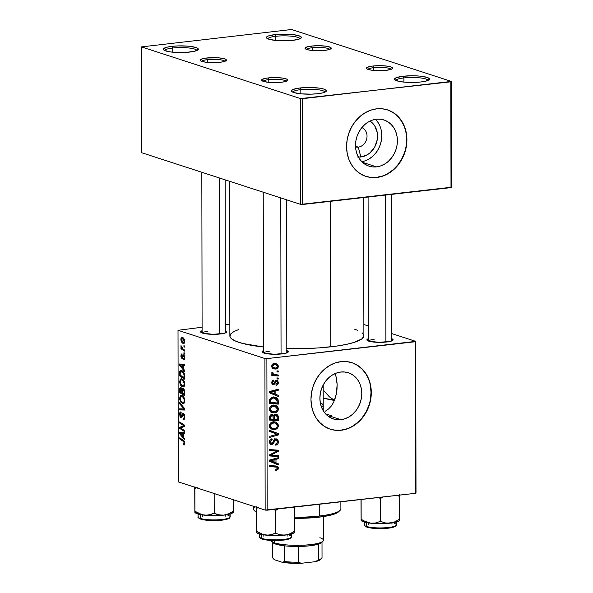 <?xml version="1.0" encoding="UTF-8"?>
<svg xmlns="http://www.w3.org/2000/svg" width="593" height="593" viewBox="0 0 593 593"><rect width="100%" height="100%" fill="white"/><g stroke="black" fill="none" stroke-linecap="round" stroke-linejoin="round"><path stroke-width="0.89" d="M275.797 36.284A16.026 3.069 -0.1 0 0 267.88 38.856A16.026 3.069 179.9 0 1 275.797 36.284L275.804 40.465L275.797 36.284A16.026 3.069 179.9 0 1 299.917 38.797A16.026 3.069 -0.1 0 0 275.797 36.284L275.056 34.616L275.797 36.284M292.727 40.354A17.479 3.343 179.9 0 1 266.746 38.167A17.479 3.343 179.9 0 1 275.056 34.616L284.929 34.149L294.447 34.802L300.414 36.366L301.348 37.655L299.621 38.923L292.727 40.354L286.286 40.798L276.256 40.509L268.807 39.205L266.576 37.974L266.442 37.315L268.169 36.054L275.056 34.616A17.479 3.343 179.9 0 1 294.032 34.742A17.479 3.343 179.9 0 1 301.044 38.108A17.479 3.343 179.9 0 1 292.727 40.354M172.719 48.011A16.026 3.069 -0.1 0 0 164.802 50.575A16.026 3.069 179.9 0 1 172.719 48.011L172.726 52.184L172.719 48.011A16.026 3.069 179.9 0 1 196.839 50.524A16.026 3.069 -0.1 0 0 172.719 48.011L171.985 46.336L172.719 48.011M189.649 52.08A17.479 3.343 179.9 0 1 163.675 49.894A17.479 3.343 179.9 0 1 171.985 46.336L178.426 45.898L188.448 46.187L195.905 47.492L197.336 48.085L198.27 49.375L194.749 51.206L186.543 52.362L176.395 52.451L170.265 51.895L164.298 50.331L163.364 49.041L166.885 47.21L171.985 46.336A17.479 3.343 179.9 0 1 190.953 46.469A17.479 3.343 179.9 0 1 197.966 49.834A17.479 3.343 179.9 0 1 189.649 52.08M300.829 89.632A16.026 3.069 -0.1 0 0 292.905 92.204A16.026 3.069 179.9 0 1 300.829 89.632L300.836 93.813L300.829 89.632A16.026 3.069 179.9 0 1 324.942 92.145A16.026 3.069 -0.1 0 0 300.829 89.632L300.088 87.964L300.829 89.632M317.759 93.709A17.479 3.343 179.9 0 1 291.778 91.515A17.479 3.343 179.9 0 1 300.088 87.964L309.954 87.497L319.479 88.149L324.008 89.12L325.438 89.713L326.372 91.003L322.859 92.834L317.759 93.709L311.31 94.146L301.288 93.857L293.839 92.552L292.401 91.959L291.474 90.67L293.194 89.402L300.088 87.964A17.479 3.343 179.9 0 1 319.056 88.09A17.479 3.343 179.9 0 1 326.068 91.455A17.479 3.343 179.9 0 1 317.759 93.709M403.9 77.913A16.026 3.069 -0.1 0 0 395.983 80.478A16.026 3.069 179.9 0 1 403.9 77.913L403.907 82.093L403.9 77.913A16.026 3.069 179.9 0 1 428.02 80.426A16.026 3.069 -0.1 0 0 403.9 77.913L403.166 76.245L403.9 77.913M420.83 81.982A17.479 3.343 179.9 0 1 394.856 79.796A17.479 3.343 179.9 0 1 403.166 76.245L413.032 75.771L419.629 76.089L427.086 77.401L429.317 78.624L429.451 79.284L425.93 81.108L420.83 81.982L410.964 82.457L404.367 82.138L398.926 81.36L394.679 79.603L394.545 78.943L396.272 77.683L403.166 76.245A17.479 3.343 179.9 0 1 422.134 76.371A17.479 3.343 179.9 0 1 429.147 79.736A17.479 3.343 179.9 0 1 420.83 81.982M357.623 156.967L360.878 156.967A19.347 16.389 -72 0 0 376.844 141.623A19.347 16.389 -72 0 0 370.025 121.091L372.626 123.203L374.709 125.849L377.215 132.409L377.222 139.815L374.746 146.945L370.151 152.712L367.267 154.795L360.878 156.967L358.246 147.131A10.2 8.636 108 0 0 366.83 138.265A10.2 8.636 108 0 0 361.849 127.599A10.2 8.636 -72 0 1 366.83 138.265A10.2 8.636 -72 0 1 358.246 147.131L355.526 146.249L358.246 147.131A10.2 8.636 -72 0 1 355.555 146.96A10.2 8.636 108 0 0 358.246 147.131L360.878 156.967A19.347 16.389 -72 0 1 358.342 157.034M376.496 166.87A24.269 20.562 -72 0 1 368.957 166.129A24.269 20.562 -72 0 1 355.859 141.03A24.269 20.562 -72 0 1 376.414 119.223L380.498 119.215L384.427 120.127L388.052 121.913L391.232 124.515L393.841 127.829L395.79 131.728L396.984 136.064L397.399 140.667L397.006 145.359L395.82 149.962L393.893 154.299L391.291 158.205L388.126 161.533L384.509 164.142L380.58 165.944L376.496 166.87L372.411 166.878L368.475 165.966L364.851 164.179L361.678 161.578L359.061 158.264L357.119 154.365L355.926 150.029L355.511 145.426L355.904 140.734L357.09 136.131L359.017 131.794L361.619 127.888L364.784 124.56L368.401 121.95L372.33 120.149L376.414 119.223A24.269 20.562 -72 0 1 383.953 119.964A24.269 20.562 -72 0 1 397.051 145.07A24.269 20.562 -72 0 1 376.496 166.87L362.419 162.297L376.496 166.87M365.792 176.343A34.965 29.62 108 0 0 376.518 177.366L376.807 177.463A34.965 29.62 -72 0 1 365.948 176.395A34.965 29.62 -72 0 1 347.083 140.23A34.965 29.62 -72 0 1 376.688 108.823L370.803 110.157L365.147 112.752L359.936 116.517L355.377 121.306L351.634 126.932L348.854 133.18L347.15 139.815L346.579 146.575L347.172 153.202L348.899 159.443L351.701 165.062L355.459 169.835L360.04 173.579L365.258 176.158L370.921 177.47L376.807 177.463L382.693 176.128L388.348 173.534L393.559 169.768L398.125 164.98L401.869 159.354L404.641 153.105L406.353 146.471L406.917 139.711L406.324 133.084L404.596 126.843L401.802 121.224L398.036 116.45L393.463 112.7L388.237 110.128L382.574 108.816L376.688 108.823A34.965 29.62 -72 0 1 387.555 109.89A34.965 29.62 -72 0 1 406.42 146.056A34.965 29.62 -72 0 1 376.807 177.463L376.518 177.366A34.965 29.62 108 0 0 406.109 146.041A34.965 29.62 108 0 0 387.399 109.838M340.886 419.674A24.269 20.562 -72 0 1 333.34 418.932A24.269 20.562 -72 0 1 320.242 393.826A24.269 20.562 -72 0 1 340.797 372.026L344.889 372.019L348.817 372.93L352.442 374.717L355.622 377.318L358.231 380.632L360.173 384.531L361.374 388.867L361.782 393.47L361.389 398.162L360.203 402.766L358.276 407.102L355.681 411.008L352.509 414.329L348.892 416.946L344.97 418.747L340.886 419.674L336.794 419.674L332.866 418.769L329.241 416.975L326.061 414.374L323.452 411.06L321.51 407.169L320.309 402.832L319.901 398.229L320.294 393.537L321.48 388.934L323.407 384.598L326.002 380.691L329.174 377.363L332.792 374.754L336.713 372.953L340.797 372.026A24.269 20.562 -72 0 1 348.343 372.767A24.269 20.562 -72 0 1 361.433 397.866A24.269 20.562 -72 0 1 340.886 419.674L330.131 416.175L340.886 419.674M328.344 416.286L330.131 416.175L328.344 416.286A65.556 12.542 179.9 0 0 330.131 416.093L328.344 416.286M330.182 429.147A34.965 29.62 108 0 0 340.901 430.162L341.197 430.259A34.965 29.62 -72 0 1 330.331 429.199A34.965 29.62 -72 0 1 311.466 393.033A34.965 29.62 -72 0 1 341.079 361.626L335.193 362.953L329.538 365.555L324.327 369.32L319.76 374.101L316.017 379.735L313.237 385.984L311.533 392.618L310.969 399.378L311.555 406.005L313.289 412.246L316.084 417.865L319.842 422.639L324.423 426.382L329.649 428.961L335.312 430.273L341.197 430.259L347.083 428.932L352.739 426.337L357.95 422.572L362.508 417.783L366.252 412.157L369.031 405.909L370.736 399.274L371.307 392.514L370.714 385.887L368.987 379.639L366.185 374.027L362.427 369.254L357.846 365.503L352.627 362.923L346.964 361.619L341.079 361.626A34.965 29.62 -72 0 1 351.938 362.694A34.965 29.62 -72 0 1 370.803 398.852A34.965 29.62 -72 0 1 341.197 430.259L340.901 430.162A34.965 29.62 108 0 0 370.499 398.844A34.965 29.62 108 0 0 351.782 362.642M207.876 331.339A11.652 2.231 -0.1 0 0 202.183 333.014A11.652 2.231 179.9 0 1 207.876 331.339M225.414 330.649A13.113 2.505 179.9 0 1 226.622 332.288A13.113 2.505 179.9 0 1 220.388 333.97A13.113 2.505 179.9 0 1 200.901 332.332A13.113 2.505 179.9 0 1 202.109 330.694L200.671 331.695L202.45 333.103L212.983 334.326L224.213 333.318L226.852 331.947L225.073 330.531M374.116 339.366A11.652 2.231 -0.1 0 0 368.423 341.049A11.652 2.231 179.9 0 1 374.116 339.366M391.654 338.677A13.113 2.505 179.9 0 1 392.862 340.315A13.113 2.505 179.9 0 1 386.629 342.005A13.113 2.505 179.9 0 1 367.141 340.36A13.113 2.505 179.9 0 1 368.342 338.722L366.911 339.722L368.69 341.138L379.224 342.354L390.453 341.346L393.092 339.974L391.313 338.566M269.274 351.286A11.652 2.231 -0.1 0 0 263.589 352.968A11.652 2.231 179.9 0 1 269.274 351.286M286.819 350.604A13.113 2.505 179.9 0 1 288.028 352.242A13.113 2.505 179.9 0 1 281.794 353.925A13.113 2.505 179.9 0 1 262.306 352.286A13.113 2.505 179.9 0 1 263.507 350.641L262.076 351.649L263.848 353.057L274.389 354.28L285.618 353.272L288.25 351.901L286.478 350.485M286.812 348.528A67.009 12.816 -0.1 0 0 330.746 346.838L330.494 201.316L330.746 346.838A67.009 12.816 -0.1 0 0 363.894 335.72L363.65 197.551M373.642 67.691A11.652 2.231 -0.1 0 0 367.949 69.374A11.652 2.231 179.9 0 1 373.642 67.691L373.642 70.426L373.642 67.691A11.652 2.231 179.9 0 1 391.106 69.329A11.652 2.231 -0.1 0 0 373.642 67.691L372.901 66.023L373.642 67.691M386.154 70.33A13.113 2.505 179.9 0 1 366.667 68.684A13.113 2.505 179.9 0 1 372.901 66.023L380.306 65.667L387.444 66.164L390.839 66.89L392.618 68.299L391.321 69.255L386.154 70.33L378.749 70.678L371.611 70.189L367.141 69.018L366.437 68.047L369.076 66.675L372.901 66.023A13.113 2.505 179.9 0 1 387.125 66.12A13.113 2.505 179.9 0 1 392.388 68.64A13.113 2.505 179.9 0 1 386.154 70.33M312.237 47.736A11.652 2.231 -0.1 0 0 306.551 49.419A11.652 2.231 179.9 0 1 312.237 47.736L312.244 50.472L312.237 47.736A11.652 2.231 179.9 0 1 329.708 49.382A11.652 2.231 -0.1 0 0 312.237 47.736L311.495 46.069L312.237 47.736M324.749 50.375A13.113 2.505 179.9 0 1 305.269 48.737A13.113 2.505 179.9 0 1 311.495 46.069L318.901 45.72L326.039 46.21L330.516 47.381L331.213 48.352L328.574 49.723L324.749 50.375L317.351 50.731L310.206 50.235L306.811 49.508L305.039 48.1L307.671 46.728L311.495 46.069A13.113 2.505 179.9 0 1 325.727 46.165A13.113 2.505 179.9 0 1 330.983 48.693A13.113 2.505 179.9 0 1 324.749 50.375M207.402 59.663A11.652 2.231 -0.1 0 0 201.709 61.346A11.652 2.231 179.9 0 1 207.402 59.663L207.409 62.398L207.402 59.663A11.652 2.231 179.9 0 1 224.873 61.301A11.652 2.231 -0.1 0 0 207.402 59.663L206.66 57.995L207.402 59.663M219.914 62.302A13.113 2.505 179.9 0 1 200.427 60.656A13.113 2.505 179.9 0 1 206.66 57.995L219.017 57.877L224.599 58.863L226.378 60.271L223.739 61.642L219.914 62.302L212.509 62.65L205.371 62.161L200.901 60.99L200.204 60.019L202.836 58.648L206.66 57.995A13.113 2.505 179.9 0 1 220.892 58.092A13.113 2.505 179.9 0 1 226.148 60.612A13.113 2.505 179.9 0 1 219.914 62.302M268.799 79.618A11.652 2.231 -0.1 0 0 263.114 81.293A11.652 2.231 179.9 0 1 268.799 79.618L268.807 82.353L268.799 79.618A11.652 2.231 179.9 0 1 286.271 81.256A11.652 2.231 -0.1 0 0 268.799 79.618L268.066 77.942L268.799 79.618M281.319 82.249A13.113 2.505 179.9 0 1 261.832 80.611A13.113 2.505 179.9 0 1 268.066 77.942L275.463 77.594L282.609 78.083L287.079 79.254L287.775 80.225L285.144 81.597L281.319 82.249L268.963 82.368L263.374 81.382L261.602 79.973L264.241 78.602L268.066 77.942A13.113 2.505 179.9 0 1 282.29 78.039A13.113 2.505 179.9 0 1 287.553 80.566A13.113 2.505 179.9 0 1 281.319 82.249M264.901 358.528L265.16 510.091L178.285 481.864L178.019 330.294L264.901 358.528L266.887 358.624L415.219 341.753L415.485 493.317L267.154 510.188L266.887 358.624L415.745 341.375L416.004 492.939L415.745 341.375L391.647 333.54L415.745 341.375L415.219 341.753L415.485 493.317L265.16 510.091L267.154 510.188L266.887 358.624L264.901 358.528L178.019 330.294L202.102 327.24L178.019 330.294L178.285 481.864L265.16 510.091L264.901 358.528M184.682 350.107L182.17 348.247L180.991 345.556L181.703 348.18L180.932 347.661L180.932 348.714L184.682 351.16L184.682 350.107L183.178 349.092L180.991 345.556L181.703 348.18L180.932 347.661L180.932 348.714L184.682 351.16L184.682 350.107M184.682 353.117L183.949 352.635L183.949 353.702L184.69 354.162L184.682 353.117L183.949 352.635L183.949 353.702L184.69 354.162L184.682 353.117M184.727 376.281L183.949 372.73L182.807 371.255L181.362 370.506L180.45 370.64L179.753 371.603L179.575 375.88L184.727 379.246L184.601 374.635C183.963 372.3 182.985 370.951 181.673 370.588L180.902 370.492L179.635 372.13L179.575 375.88L184.727 379.246L184.727 376.281M182.585 386.866L183.837 386.718L182.585 386.866C183.852 387.288 184.593 386.384 184.808 384.153L184.356 381.699L183.319 379.898L181.599 378.757L180.257 379.097L179.568 382.396L180.813 385.554L181.977 386.599L183.37 386.925L184.386 386.117L184.808 384.153C184.445 381.106 183.445 379.327 181.806 378.816L181.021 378.719L179.516 381.529L180.302 384.753L183.281 386.94M182.614 403.499L183.867 403.359L182.614 403.499C183.882 403.929 184.623 403.025 184.838 400.786L184.386 398.333L183.348 396.532L181.628 395.398L180.287 395.739L179.597 399.037L180.843 402.195L183.4 403.566L184.416 402.758L184.838 400.786C184.467 397.747 183.474 395.968 181.836 395.457L181.05 395.353L179.546 398.162L180.331 401.387L183.311 403.574M183.341 413.225L181.903 414.729L182.814 414.626L181.903 414.729L181.369 416.353L182.273 416.249L180.909 416.59L180.176 414.626L181.228 413.054L181.065 411.957C180.124 411.787 179.627 412.602 179.575 414.396L180.183 414.322L179.575 414.396L180.947 417.642L182.073 416.827L182.94 414.403L184.304 414.173L183.393 414.277L184.26 416.59L184.853 416.523L184.26 416.59L183.815 418.31L184.749 418.198L183.059 418.324L183.126 419.384L184.245 419.258L183.126 419.384C184.23 419.777 184.808 418.932 184.86 416.857L184.453 414.507L183.104 413.173L182.273 413.684L181.28 416.494L180.598 416.36L180.235 413.914L181.228 413.054L180.769 411.913L179.664 413.291L180.035 416.746L180.806 417.583L181.584 417.546L182.859 414.529L183.489 414.314L184.238 417.116L183.874 418.258L183.059 418.324L183.126 419.384L184.401 419.088L184.86 416.857L182.948 413.173M183.778 444.935L184.912 443.253L183.459 440.332L179.679 437.871L179.686 438.924L181.058 438.768L179.686 438.924L183.333 441.311L184.356 441.192L183.333 441.311L184.304 442.993L184.897 442.927L183.689 443.86L183.237 443.623L183.304 444.691L184.697 444.528L183.304 444.691L184.215 444.972L184.801 444.253L184.453 441.34L179.679 437.871L179.686 438.924L184.045 441.948L184.208 443.601L183.237 443.623L183.304 444.691L184.171 444.98M184.831 438.961L183.43 437.271L183.422 433.72L184.823 433.839L184.823 432.794L179.672 432.49L179.672 433.765L184.838 440.088L184.831 438.961L183.43 437.271L183.422 433.72L184.823 433.839L184.823 432.794L179.672 432.49L179.672 433.765L184.838 440.088L184.831 438.961M184.823 430.711L180.45 427.894L184.816 426.434L184.808 425.337L179.657 421.964L179.657 423.024L184.03 425.833L179.664 427.279L179.664 428.376L184.823 431.763L184.823 430.711L180.45 427.894L184.816 426.434L184.808 425.337L179.657 421.964L179.657 423.024L184.03 425.833L179.664 427.279L179.664 428.376L184.823 431.763L184.823 430.711M184.779 408.71L179.62 402.662L179.62 403.781L184.045 408.97L179.635 408.844L179.635 409.896L184.786 410.037L184.779 408.71L179.62 402.662L179.62 403.781L184.045 408.97L179.635 408.844L179.635 409.896L184.786 410.037L184.779 408.71M183.141 388.474L182.103 389.386L183.978 389.171L182.103 389.386L180.843 387.6L179.679 388.6L181.725 388.363L179.679 388.6L179.597 389.957L180.198 389.89L179.597 389.957L179.605 392.514L180.976 392.358L179.605 392.514L184.757 395.887L184.623 390.691L183.445 388.623L182.518 388.571L182.103 389.386L181.228 387.792L180.139 387.681L179.605 392.514L184.757 395.887L184.749 391.877L182.829 388.437M184.712 370.455L183.304 368.772L183.304 365.214L184.705 365.34L184.705 364.295L179.553 363.991L179.553 365.258L184.719 371.581L184.712 370.455L183.304 368.772L183.304 365.214L184.705 365.34L184.705 364.295L179.553 363.991L179.553 365.258L184.719 371.581L184.712 370.455M183.496 359.743C184.312 359.944 184.727 359.254 184.757 357.675L183.667 354.866L182.992 355.17L183.978 355.059L182.992 355.17L182.496 356.512L183.193 356.437L182.496 356.512L182.162 357.26L182.955 357.171L181.866 357.268L181.347 356.008L182.081 354.873L182.007 353.806L180.88 355.807L181.354 355.756L180.88 355.807L181.947 358.335L183.385 356.03L184.467 355.837L183.711 355.919L184.29 357.475L184.757 357.423L183.356 358.661L183.422 359.721L184.134 359.706L184.69 358.632L184.616 356.311L183.393 354.844L182.221 357.208L181.754 357.216L181.354 355.733L182.081 354.873L182.007 353.806L181.161 354.206L180.909 356.445L181.621 358.15L182.511 358.194L183.459 355.963L184.149 356.489L184.208 358.187L183.356 358.661L183.422 359.721L183.867 359.795M184.675 346.097L183.934 345.615L183.934 346.683L184.675 347.142L184.675 346.097L183.934 345.615L183.934 346.683L184.675 347.142L184.675 346.097M182.407 337.439C181.502 337.098 180.984 337.736 180.85 339.359L181.332 339.3L180.85 339.359C181.139 341.746 181.932 343.102 183.244 343.429L184.097 343.325L183.244 343.429C184.126 343.71 184.623 343.043 184.734 341.435L183.926 338.685L182.607 337.513L181.339 337.647L180.902 340.16L182.044 342.635L184.045 343.362L184.734 341.435C184.438 339.114 183.667 337.788 182.407 337.439L181.873 337.373M225.407 324.586L229.847 324.082L225.407 324.586M363.872 324.519L368.32 325.965L363.872 324.519M278.236 374.998L273.944 374.435L272.884 373.664L272.95 372.649L271.861 372.523L271.883 373.642L273.158 374.606L271.831 374.494L271.839 375.547L278.236 376.051L278.236 374.998L274.04 374.472L272.743 373.197L272.95 372.649L271.95 372.352L271.72 373.086L273.158 374.606L271.831 374.494L271.839 375.547L278.236 376.051L278.236 374.998M278.243 378.008L276.983 377.904L276.983 378.971L278.243 379.046L278.243 378.008L276.983 377.904L276.983 378.971L278.243 379.046L278.243 378.008M278.28 401.172L277.924 399.208L276.649 397.807L274.574 397.058L272.009 397.273L269.682 399.356L269.481 403.44L278.287 404.13L278.28 401.172L277.213 400.824L278.28 401.172L278.065 399.586L275.449 397.251L273.076 397.051L269.593 399.66L269.481 403.44L278.287 404.13L278.28 401.172M278.406 409L277.902 407.161L276.271 405.694L274.174 405.182L271.913 405.545L270.119 406.887L269.459 408.332L269.733 410.749L270.919 412.098L272.558 412.802L275.285 412.75L277.035 411.868L278.228 410.156L278.406 409L277.346 408.659L278.406 409L275.589 405.412L273.291 405.219C271.06 405.404 269.756 406.702 269.378 409.126L270.712 411.942L272.068 412.669L274.611 412.869C276.775 412.639 278.043 411.349 278.406 409M278.436 425.641L277.932 423.795L276.301 422.335L274.203 421.816L271.942 422.186L270.149 423.521L269.489 424.966L269.763 427.383L270.742 428.583L272.58 429.443L275.315 429.384L277.205 428.383L278.258 426.797L278.436 425.641L277.376 425.292L278.436 425.641L275.619 422.053L273.321 421.86C271.09 422.046 269.785 423.343 269.407 425.759L270.742 428.583L272.098 429.31L274.641 429.51C276.805 429.28 278.073 427.99 278.436 425.641M271.72 443.49L270.467 441.911L269.452 441.577L270.467 441.911L272.068 439.806L270.623 439.339L272.269 439.791L270.704 439.28L272.269 439.791L271.979 438.776C270.378 439.094 269.533 440.169 269.437 441.993L270.831 444.446L271.779 444.528L270.089 443.979L271.779 444.528L273.699 443.127L272.639 442.786L273.699 443.127L274.337 441.807L273.269 441.459L274.337 441.807L275.189 440.251L274.055 439.88L275.96 439.887L274.492 439.413L275.96 439.887L277.435 441.755L276.679 443.705L275.382 444.113L275.493 445.143C277.383 444.965 278.369 443.816 278.465 441.703L277.769 439.569L275.471 438.931L274.055 439.873L272.35 443.208L271.179 443.423L270.49 441.533L271.142 440.221L272.269 439.791L271.979 438.776L270.534 439.413L269.593 440.836L269.467 442.534L270.223 444.105L271.535 444.542L272.869 444.098L275.048 440.414L275.96 439.887L277.079 440.399L277.428 442.022L276.783 443.623L275.382 444.113L275.493 445.143L278.05 443.646L278.465 441.703L277.413 441.362L278.465 441.703L276.827 438.939L275.871 438.857L271.72 443.49L269.533 442.889M276.575 470.375L278.399 468.959L278.465 467.603L277.732 466.424L269.593 465.431L269.593 466.483L277.042 467.247L277.413 468.611L275.656 469.345L275.775 470.375L276.575 470.375L275.745 470.101L276.575 470.375L278.51 468.107L277.146 466.142L269.593 465.431L269.593 466.483L276.798 467.128L277.48 468.159L276.42 469.352L275.656 469.345L275.775 470.375L276.575 470.375M278.391 463.845L275.99 462.888L275.982 459.338L278.384 458.73L278.376 457.677L269.585 460.049L269.585 461.324L278.391 464.971L278.391 463.845L275.449 462.888L275.449 463.756L275.449 462.888L278.391 463.845L275.99 462.888L275.982 459.338L278.384 458.73L278.376 457.677L269.585 460.049L269.585 461.324L278.391 464.971L278.391 463.845M278.376 455.594L270.919 455.046L278.369 451.317L278.369 450.22L269.563 449.531L269.563 450.584L277.035 451.125L269.57 454.838L269.578 455.935L278.376 456.647L278.376 455.594L270.919 455.046L278.369 451.317L278.369 450.22L269.563 449.531L269.563 450.584L277.035 451.125L269.57 454.838L269.578 455.935L278.376 456.647L278.376 455.594M278.339 433.594L269.533 430.221L269.533 431.348L277.079 434.239L269.541 436.404L269.541 437.456L278.339 434.928L278.339 433.594L275.389 432.638L275.397 433.631L275.389 432.638L278.339 433.594L269.533 430.221L269.533 431.348L277.079 434.239L269.541 436.404L269.541 437.456L278.339 434.928L278.339 433.594M278.31 416.76L277.828 415.167L276.583 414.285L275.011 414.322L273.788 415.641L272.906 414.685L271.023 414.648L269.652 416.116L269.511 420.081L278.317 420.771L278.31 416.76L277.168 416.39L278.31 416.76L276.59 414.292L275.567 414.196L273.788 415.641L272.676 414.596L271.646 414.507L269.652 416.116L269.511 420.081L278.317 420.771L278.31 416.76M278.273 395.338L275.871 394.389L275.864 390.831L278.258 390.224L278.258 389.178L269.459 391.55L269.467 392.818L278.273 396.472L278.273 395.338L275.322 394.382L275.33 395.249L275.322 394.382L278.273 395.338L275.871 394.389L275.864 390.831L278.258 390.224L278.258 389.178L269.459 391.55L269.467 392.818L278.273 396.472L278.273 395.338M273.417 383.627L271.742 382.374L272.535 382.633L273.788 381.114L272.439 380.676L273.788 381.114L273.669 380.083L271.735 382.67L273.558 384.649L272.283 384.234L273.558 384.649L275.419 382.663L274.566 382.389L275.419 382.663L276.019 381.595L275.108 381.299L276.575 381.314L275.36 380.921L276.575 381.314L277.561 382.567L275.967 384.242L276.079 385.272L277.509 384.724L278.354 382.3L277.279 380.387L275.589 380.684L273.551 383.604L272.773 383.36L272.535 382.492L273.788 381.114L273.669 380.083L272.372 380.743L271.787 381.988L272.002 383.856L273.558 384.649L274.729 383.99L276.019 381.595L276.998 381.373L277.531 382.952L275.967 384.242L276.197 385.257C277.591 385.027 278.31 384.123 278.362 382.529L276.501 380.283L275.345 380.936L273.936 383.463L271.772 383.16M278.228 370.988L276.968 370.884L276.975 371.952L278.228 372.026L278.228 370.988L276.968 370.884L276.975 371.952L278.228 372.026L278.228 370.988M278.332 366.289L277.939 364.88L276.961 363.954L273.417 363.717L271.757 365.673L271.794 367L272.617 368.29L276.027 369.016L278.139 367.349L278.332 366.289L277.487 366.014L278.332 366.289L276.271 363.65L274.374 363.494C272.824 363.62 271.935 364.532 271.705 366.222L273.751 368.89L275.789 369.054C277.294 368.876 278.147 367.956 278.332 366.289M334.889 400.564L329.382 396.85L323.2 389.942L329.382 396.85L334.889 400.564L323.022 398.222M300.495 98.579L300.681 204.385L141.66 152.712L141.475 46.899L300.495 98.579L450.821 81.804L451.006 187.61L302.675 204.481L302.489 98.675L451.34 81.419L451.525 187.232L451.34 81.419L292.319 29.746L451.34 81.419L450.821 81.804L451.006 187.61L451.525 187.232L300.681 204.385L302.675 204.481L302.489 98.675L300.495 98.579L141.475 46.899L290.325 29.65L141.475 46.899L141.66 152.712L300.681 204.385L300.495 98.579M292.319 29.746L290.325 29.65L292.319 29.746M229.602 181.288L229.869 335.949A67.009 12.816 -0.1 0 0 263.5 347.009L242.656 343.458L236.014 341.301L231.715 338.937L229.921 336.446L230.699 333.933L234.02 331.502L238.601 329.604M362.049 332.74L363.843 335.223L363.776 336.483L361.715 338.966L354.006 342.443L346.075 344.459L336.253 346.142L318.819 347.913L306.04 348.521L286.375 348.514M354.703 329.256L357.749 330.368M331.895 415.886L325.535 413.818L331.895 415.886A65.556 12.542 179.9 0 1 330.131 416.093L331.895 415.886M334.445 400.431A45.157 8.636 -0.1 0 0 323.215 398.244M325.335 411.171L328.633 408.925L325.335 411.171M331.383 405.953L328.633 408.925L331.383 405.953L333.577 402.35L331.383 405.953M333.755 401.995L336.372 393.826L335.23 398.266M337.002 389.156L336.372 393.826L337.135 384.486L337.002 389.156M336.772 380.024L337.135 384.486L335.905 376.006L336.772 380.024M335.038 373.605L335.905 376.006L335.038 373.605M335.015 430.177L340.901 430.162L346.786 428.835M352.442 426.241L357.653 422.475L362.219 417.687L365.955 412.061L368.735 405.812M370.44 399.178L371.01 392.418L370.417 385.791M368.69 379.55L365.896 373.931L362.13 369.157L357.549 365.407L352.331 362.834M370.625 177.374L376.518 177.366L382.396 176.032M388.052 173.438L393.263 169.672L397.829 164.884L401.572 159.258L404.352 153.009M406.057 146.375L406.62 139.614L406.035 132.988M404.307 126.746L401.505 121.128L397.747 116.354L393.166 112.611L387.948 110.031M364.969 160.873L361.774 161.674A24.269 20.562 108 0 0 380.402 144.329A24.269 20.562 108 0 0 375.525 119.349M368.898 159.072L372.515 156.456L375.688 153.135L378.282 149.228L380.209 144.892L381.395 140.289L381.788 135.597L381.381 130.994M380.18 126.657L378.238 122.758L375.628 119.445M276.62 458.152L278.384 458.73L276.62 458.152M274.285 458.782L275.982 459.338L274.285 458.782M273.039 461.814L275.99 462.888L273.039 461.814M270.549 460.724L274.959 462.436L269.585 460.45L274.959 462.436L269.585 460.413L270.549 460.724L272.743 460.212L271.045 459.657L272.743 460.212L274.952 459.597L273.284 459.056L274.952 459.597L274.959 462.436L274.952 459.597L271.127 460.894M276.798 467.128L273.855 466.172L275.827 466.98L272.884 466.016L269.593 465.757L273.973 466.224M275.196 465.868L275.53 466.721M277.42 467.751L278.51 468.107L277.42 467.751M275.552 466.891L275.078 465.727M275.434 455.342L278.376 456.647L275.434 455.691L269.57 455.216L275.434 455.342M274.092 450.169L277.035 451.125L274.092 450.169L271.779 450.057L274.722 451.014L269.563 449.872L274.092 450.169M275.419 449.991L278.369 451.317L275.137 450.51L275.419 449.991M272.024 453.556L273.314 453.971L272.024 453.556M269.845 454.698L270.919 455.046L269.845 454.698M275.96 439.887L274.603 439.331M275.13 439.042L274.826 438.612M274.455 441.333L274.329 441.867M276.575 434.35L278.339 434.928L276.575 434.35M269.533 430.392L275.389 432.638L269.533 430.392M272.661 428.346L271.69 428.554L274.641 429.51L270.771 428.606M274.07 421.816L275.1 423.046M270.66 428.598L273.032 428.205M275.36 423.706L273.736 421.586M271.298 427.546L270.868 427.553M270.438 427.523L270.008 427.457M274.678 428.465L272.55 428.309L269.645 427.108L271.416 427.686L270.438 425.678L269.43 425.351L270.438 425.678C270.719 423.973 271.653 423.046 273.225 422.913L271.535 422.364L275.234 423.091L277.405 425.685C277.139 427.375 276.227 428.302 274.678 428.465L272.143 428.146L270.712 426.827L270.497 425.114L271.779 423.372L274.603 422.935L276.953 424.262L277.168 426.767L276.101 427.983L274.678 428.465M275.234 423.091L272.18 422.097M275.367 419.488L278.317 420.771L275.367 419.814L269.511 419.355L275.367 419.488M270.89 414.7L273.788 415.641L270.89 414.7M274.967 414.344L275.256 414.989M275.308 415.226L274.878 414.21M271.416 415.597L273.025 416.145L273.284 419.325L269.511 418.769L270.541 419.11L270.534 417.324L269.519 416.998L270.534 417.324L271.683 415.545L272.913 415.982L273.284 419.325L270.541 419.11L270.608 416.405L271.446 415.308M275.545 415.233L277.072 416.123L277.287 419.636L274.314 419.407L274.411 416.197L275.545 415.233L277.235 416.664L277.287 419.636L273.284 419.066L274.314 419.407L274.307 417.198L273.232 416.849L274.307 417.198L275.545 415.233L274.27 414.826L276.197 415.293L274.389 414.707M271.683 415.545L272.913 415.982M272.639 411.705L271.668 411.913L274.611 412.869L270.742 411.965M274.04 405.182L275.07 406.413M270.63 411.965L273.002 411.572M275.33 407.072L273.707 404.945M271.268 410.905L270.838 410.912M270.408 410.882L269.978 410.816M274.648 411.824L272.521 411.668L269.615 410.475L271.386 411.045L270.408 409.037L269.4 408.71L270.408 409.037C270.69 407.332 271.624 406.413 273.195 406.272L271.505 405.723L275.204 406.45L277.383 409.044C277.109 410.734 276.197 411.661 274.648 411.824L272.113 411.512L270.682 410.193L270.467 408.481L271.75 406.731L274.574 406.301L276.924 407.628L277.139 410.134L276.071 411.349L274.648 411.824M275.204 406.45L272.15 405.464M276.501 389.653L278.258 390.224L276.501 389.653M274.166 390.283L275.864 390.831L274.166 390.283M272.921 393.307L275.871 394.389L272.921 393.307M269.467 391.966L274.841 393.93L269.467 391.951L272.224 392.848L269.467 391.906L270.423 392.218L272.617 391.706L270.927 391.158L272.617 391.706L274.833 391.098L273.165 390.55L274.833 391.098L274.841 393.93L269.467 391.966M271.008 392.388L274.833 391.098L274.841 393.93L270.423 392.218M275.337 402.847L278.287 404.13L275.337 403.173L269.481 402.714L275.337 402.847M273.944 397.014L274.967 398.229L273.699 396.85M276.501 399.082L278.065 399.586L276.501 399.082M271.853 397.228L272.684 397.525M277.257 402.995L269.481 402.136L270.512 402.469L270.504 400.957L269.481 400.623L270.504 400.957L270.653 399.63L269.696 399.319L270.653 399.63L273.025 398.103L271.32 397.547L275.108 398.274L277.25 401.661L277.257 402.995L270.512 402.469L270.571 399.956L271.342 398.689L273.469 398.066L275.634 398.481L276.983 399.808L277.257 402.995M275.108 398.274L272.017 397.273M276.575 381.314L275.419 380.854M272.854 384.59L273.558 384.649M277.139 380.343L276.501 380.283M277.539 382.263L278.362 382.529L277.539 382.263M276.983 378.638L278.243 379.046L276.983 378.638M276.968 371.618L278.228 372.026L276.968 371.618M275.293 374.717L278.236 376.051L275.293 375.095L271.831 374.82L275.293 375.095L275.293 374.717M271.742 372.871L272.743 373.197L271.742 372.871M272.291 373.753L271.853 373.686M273.847 367.823L272.847 368.097L275.789 369.054L272.439 368.127M274.641 363.472L275.241 364.45M272.15 368.134L274.218 367.616M275.285 364.584L274.485 363.324M275.686 368.023L273.944 367.86L271.72 365.925L272.506 366.178L274.374 364.532L272.824 364.028L275.99 364.695L277.531 366.37L275.686 368.023L274.181 367.927L272.61 366.733L273.151 364.954L275.374 364.547L277.146 365.384L277.361 367.067L275.686 368.023M180.457 433.676L179.672 433.765L180.457 433.676M184.823 433.557L183.422 433.72L184.823 433.557M182.822 436.507L180.235 433.453L184.823 432.934L180.235 433.453L184.823 433.231L181.525 433.609L184.823 433.439L182.822 433.668L182.822 436.507L183.422 436.441L182.822 436.507L180.235 433.453L182.822 433.668L182.822 436.507M184.883 443.772L183.689 443.86M181.05 428.22L179.664 428.376L181.05 428.22M183.823 426.804L179.664 427.279L183.823 426.804M184.808 426.182L181.606 426.545L184.808 426.182M184.808 425.841L183.022 426.041L184.808 425.841M184.808 425.744L184.03 425.833L184.808 425.744M184.082 424.862L182.681 425.018L184.082 424.862M181.028 422.868L179.657 423.024L181.028 422.868M183.126 419.384L183.756 419.466M183.815 418.31L183.222 418.391M182.94 414.403L183.393 414.277M181.369 416.353L180.909 416.59M184.779 409.326L179.635 409.896L184.66 409.326L184.66 408.896L184.779 409.326M184.779 408.888L184.045 408.97L184.779 408.888M183.904 407.68L183 407.784L183.904 407.68M180.494 403.685L179.62 403.781L180.494 403.685M181.087 401.305L180.331 401.387L181.087 401.305M180.161 398.096L179.546 398.162L180.161 398.096M182.637 402.469L180.724 400.698L180.146 398.392C180.316 396.776 180.858 396.131 181.777 396.472L183.155 396.317L181.777 396.472C183.067 396.828 183.882 398.177 184.23 400.52L184.823 400.453L184.23 400.52C184.075 402.121 183.541 402.773 182.637 402.469L181.147 401.387L180.19 399.022L180.465 396.984L181.488 396.406L182.978 397.288L183.963 398.963L184.149 401.335L183.593 402.336L182.637 402.469L183.141 402.528M183.037 396.206L181.777 396.472M180.843 387.6L180.472 387.548M181.814 392.907L180.205 391.862L180.872 388.645L181.814 388.534L180.872 388.645L181.591 389.453L183.986 389.178L181.591 389.453L181.806 391.217L182.407 391.143L181.806 391.217L181.814 392.907L182.414 392.84L180.205 391.862L180.561 388.652L181.628 389.549L181.814 392.907M181.792 388.489L180.872 388.645M184.156 394.434L182.414 393.3L182.407 391.098L183.133 389.512L184.126 389.393L183.133 389.512L184.119 391.454L184.727 391.387L184.119 391.454L184.149 392.484L184.757 392.418L184.149 392.484L184.156 394.434L184.757 394.367L182.414 393.3L182.792 389.505L183.956 390.579L184.156 394.434M184.089 389.342L183.133 389.512M181.058 384.664L180.302 384.753L181.058 384.664M180.131 381.455L179.516 381.529L180.131 381.455M182.607 385.828L180.695 384.064L180.116 381.759C180.287 380.135 180.828 379.498 181.747 379.839L183.126 379.683L181.747 379.839C183.037 380.195 183.852 381.536 184.201 383.879L184.794 383.812L184.201 383.879C184.045 385.487 183.511 386.139 182.607 385.828L181.117 384.746L180.279 382.989L180.265 380.728L181.176 379.772L182.948 380.647L184.126 383.078L183.897 385.28L182.607 385.828L184.571 385.724M183.007 379.564L181.747 379.839M180.339 365.169L179.553 365.258L180.339 365.169M184.705 365.058L183.304 365.214L184.705 365.058M182.703 368.001L180.116 364.947L184.705 364.428L180.116 364.947L184.705 364.732L181.406 365.103L184.705 364.94L182.696 365.169L182.703 368.001L183.304 367.934L182.703 368.001L180.116 364.947L182.696 365.169L182.703 368.001M180.947 375.725L179.575 375.88L180.947 375.725M180.176 373.316L179.568 373.382L180.176 373.316M180.383 372.041L179.635 372.13L180.383 372.041M184.126 377.8L180.176 375.221L180.257 372.426L183.015 371.463L181.643 371.618C183.155 372.048 183.986 373.664 184.126 376.466L184.727 376.392L184.126 376.466L184.126 377.8L184.727 377.734L180.176 375.221L180.168 373.709L180.843 371.589L182.933 372.5L183.963 374.531L184.126 377.8M184.69 358.602L183.356 358.661M183.667 354.866L182.992 355.17M184.682 353.621L183.949 353.702L184.682 353.621M184.675 346.601L183.934 346.683L184.675 346.601M182.459 348.543L180.932 348.714L182.459 348.543M182.073 348.135L181.703 348.18L182.073 348.135M181.562 346.134L180.858 346.216L181.562 346.134M183.244 343.429L183.734 343.48M183.185 342.369L181.317 339.552L182.407 338.477L183.667 338.336L182.407 338.477L184.26 341.271L184.727 341.22L183.185 342.369L181.443 340.419L181.547 338.685L182.703 338.603L184.245 340.982L184.045 342.146L183.185 342.369L184.653 342.302M183.585 338.24L182.407 338.477M182.889 371.329L181.643 371.618M338.625 511.781L340.048 510.403A43.704 8.361 179.9 0 1 319.271 516.029L318.537 517.215A42.244 8.08 -0.1 0 0 338.625 511.781A42.244 8.08 -0.1 0 0 339.181 511.092M339.359 510.684L336.817 513.012L330.864 515.102L318.537 517.215L319.271 516.029A43.704 8.361 179.9 0 1 294.743 517.2A43.704 8.361 -0.1 0 0 319.271 516.029L319.249 504.265L319.271 516.029A43.704 8.361 -0.1 0 0 340.886 508.772L340.871 501.804M320.339 403.003A26.225 5.018 179.9 0 1 323.222 405.278A26.225 5.018 179.9 0 1 321.48 407.087L323.178 405.582L322.977 404.596M253.478 506.296L253.478 508.927A43.704 8.361 -0.1 0 0 256.154 511.796A43.704 8.361 179.9 0 1 254.323 510.551A43.704 8.361 179.9 0 1 254.946 506.77M294.751 518.349A42.244 8.08 -0.1 0 0 318.537 517.215L294.684 518.349M254.323 510.551L255.753 511.922A42.244 8.08 -0.1 0 0 256.154 512.27L255.338 511.455M394.152 523.3A16.026 3.069 179.9 0 1 396.191 525.272A16.026 3.069 179.9 0 1 383.426 527.874A16.026 3.069 179.9 0 1 366.496 526.443A0.875 0.741 108 0 0 366.971 527.184A0.875 0.741 -72 0 1 366.496 526.443A16.026 3.069 -0.1 0 0 384.523 527.822A16.026 3.069 -0.1 0 0 396.346 524.842C395.827 525.435 397.569 526.465 390.394 527.911C381.44 529.075 373.634 528.83 366.978 527.192C364.613 526.043 363.717 525.279 364.302 524.901A16.026 3.069 -0.1 0 0 366.496 526.443L366.489 522.589L366.496 526.443A16.026 3.069 179.9 0 1 364.458 524.471M368.994 527.674L367.252 527.221A15.151 2.898 -0.1 0 0 383.864 528.541A15.151 2.898 -0.1 0 0 395.449 525.88L392.403 527.459M399.541 519.957L399.549 494.725L399.608 519.164L394.953 521.796L390.031 523.167L385.094 522.915L380.447 521.336L375.792 522.937L370.803 523.226L365.851 521.884L361.152 519.268L361.107 520.409L360.989 499.521L361.107 520.409L361.122 499.506L361.152 519.268L363.457 520.698L370.803 523.226L382.945 523.649L395.642 522.211L398.919 520.913L399.541 519.957M378.104 497.156L380.41 498.58L380.447 521.336L380.41 498.58L382.9 497.023L380.41 498.58L378.104 497.156M397.065 495.414L399.563 496.4L397.065 495.414M361.27 520.55L363.724 521.899L370.803 523.226A19.228 3.677 -0.1 0 0 390.031 523.167A19.228 3.677 -0.1 0 0 399.178 520.698L399.563 520.32M390.387 527.881L385.287 528.459M382.396 528.6L371.181 528.059M361.115 520.432L361.456 520.765A19.228 3.677 -0.1 0 0 370.803 523.226L375.792 522.937L380.447 521.336L385.094 522.915L390.031 523.167L394.953 521.796L399.608 519.164L399.578 520.239M385.895 342.079L385.635 195.045L385.895 342.079M219.38 177.967L219.655 334.052L219.38 177.967M280.786 197.921L281.052 354.006L280.786 197.921M256.28 508.438L258.57 507.504L256.28 508.438L256.272 532.329L256.146 507.163L256.272 532.329L256.28 508.438L257.058 507.46L256.28 508.438L256.258 506.748L256.28 508.438M289.317 535.227A16.026 3.069 179.9 0 1 291.356 537.199A16.026 3.069 179.9 0 1 278.591 539.8A16.026 3.069 179.9 0 1 261.661 538.37A0.875 0.741 108 0 0 262.136 539.111A0.875 0.741 -72 0 1 261.661 538.37A16.026 3.069 -0.1 0 0 279.688 539.749A16.026 3.069 -0.1 0 0 291.511 536.769C290.993 537.354 292.734 538.385 285.559 539.83C276.597 540.994 268.792 540.757 262.143 539.111C259.778 537.962 258.882 537.199 259.46 536.821A16.026 3.069 -0.1 0 0 261.661 538.37L261.654 534.515L261.661 538.37A16.026 3.069 179.9 0 1 259.623 536.391M264.159 539.6L262.417 539.141A15.151 2.898 -0.1 0 0 279.021 540.468A15.151 2.898 -0.1 0 0 290.614 537.799L287.568 539.385M294.706 531.877L294.714 506.644L294.773 531.083L290.118 533.715L285.196 535.094L280.259 534.834L275.612 533.263L268.503 535.205L263.47 534.671L256.317 531.195L263.47 534.671L273.091 535.59L287.279 534.819L293.29 533.292L294.706 531.877M273.269 509.083L275.575 510.506L275.612 533.263L275.575 510.506L278.065 508.95L275.575 510.506L273.269 509.083M292.23 507.334L294.728 508.327L292.23 507.334M256.435 532.47L260.297 534.219L265.968 535.145A19.228 3.677 -0.1 0 0 285.196 535.094A19.228 3.677 -0.1 0 0 294.336 532.618L294.728 532.24M285.552 539.808L280.445 540.386M277.561 540.519L266.339 539.978M256.272 532.351L256.621 532.684A19.228 3.677 -0.1 0 0 265.968 535.145L270.957 534.856L275.612 533.263L280.259 534.834L285.196 535.094L290.118 533.715L294.773 531.083L294.736 532.158M194.875 512.396L195.223 512.73A19.228 3.677 -0.1 0 0 197.484 513.872L204.57 515.198L214.199 515.658L223.791 515.139L230.788 513.775L233.338 512.204L233.345 499.751L233.368 511.129L228.72 513.768L223.791 515.139L221.293 515.213L216.497 514.227L214.214 513.308L214.177 493.524L214.214 513.308L207.105 515.25L202.072 514.717L194.912 511.24L194.86 486.801L194.867 512.382L194.741 487.209L194.852 512.041L195.534 512.989L197.484 513.872L194.912 511.24L194.852 512.041M202.762 519.646L201.012 519.186A0.875 0.741 -72 0 1 200.256 518.415A16.026 3.069 179.9 0 1 198.218 516.444M227.912 515.273A16.026 3.069 179.9 0 1 229.951 517.244A16.026 3.069 179.9 0 1 217.186 519.846A16.026 3.069 179.9 0 1 200.256 518.415L200.249 514.561L200.256 518.415A16.026 3.069 -0.1 0 0 218.283 519.794A16.026 3.069 -0.1 0 0 230.114 516.814C229.587 517.4 231.329 518.438 224.161 519.876C215.2 521.039 207.394 520.802 200.745 519.164A0.875 0.741 108 0 1 200.256 518.415A16.026 3.069 -0.1 0 1 198.062 516.874C197.484 517.252 198.373 518.015 200.745 519.164M194.875 488.484L197.172 487.557L194.875 488.484M201.012 519.186A15.151 2.898 -0.1 0 0 217.624 520.513A15.151 2.898 -0.1 0 0 229.209 517.845L226.163 519.431M224.147 519.853L219.047 520.432M216.156 520.572L204.941 520.024M233.338 512.204L233.368 511.129L228.72 513.768L223.791 515.139A19.228 3.677 -0.1 0 0 232.938 512.663L233.331 512.285M204.57 515.198A19.228 3.677 -0.1 0 0 223.791 515.139L218.861 514.887L214.214 513.308L209.551 514.909L204.57 515.198L199.611 513.849L194.912 511.24L197.484 513.872A19.228 3.677 -0.1 0 0 204.57 515.198M271.023 540.445A26.225 5.018 -0.1 0 0 274.611 542.877A26.225 5.018 179.9 0 1 271.52 541.327L272.95 542.699A24.765 4.737 -0.1 0 0 275.871 544.166L274.611 542.877L274.611 540.564L274.611 542.877A26.225 5.018 -0.1 0 0 304.105 545.137A26.225 5.018 -0.1 0 0 323.459 540.26L323.422 516.57M319.864 537.732A26.225 5.018 179.9 0 1 322.963 541.239A26.225 5.018 179.9 0 1 301.6 545.241A26.225 5.018 179.9 0 1 274.611 542.877L275.871 544.166A24.765 4.737 -0.1 0 0 284.277 545.79L275.871 544.166L272.802 542.543M322.014 557.235A24.765 4.737 179.9 0 1 321.562 558.347A24.765 4.737 179.9 0 1 318.367 559.911L318.337 544.181L309.754 545.805L298.227 546.464A24.765 4.737 -0.1 0 0 318.337 544.181A24.765 4.737 -0.1 0 0 321.532 542.617A24.765 4.737 -0.1 0 0 321.977 541.928A24.765 4.737 179.9 0 1 318.337 544.181L318.367 559.911L315.313 561.682L301.318 563.276L298.257 562.194L298.227 546.464A24.765 4.737 179.9 0 1 284.277 545.79A24.765 4.737 -0.1 0 0 298.227 546.464L298.257 562.194A24.765 4.737 179.9 0 1 284.306 561.519L282.513 562.372L274.314 559.703L272.521 557.694L272.498 542.261L272.521 557.694A24.765 4.737 179.9 0 1 272.521 557.316M322.006 541.691L322.036 557.42A24.765 4.737 -0.1 0 1 318.367 559.911L315.313 561.682A23.305 4.462 -0.1 0 0 320.131 559.725L315.313 561.682L301.318 563.276A23.305 4.462 -0.1 0 1 282.513 562.372L284.306 561.519L284.277 545.79L284.306 561.519A24.765 4.737 -0.1 0 0 298.257 562.194L301.318 563.276L296.322 563.35L282.513 562.372L274.314 559.703L272.521 557.694A24.765 4.737 -0.1 0 1 272.506 557.509L272.476 541.78M272.55 428.309L269.607 427.353M272.335 415.597L270.415 414.974M272.521 411.668L269.578 410.712M274.04 374.472L272.009 373.805M273.907 367.845L271.846 367.178M275.99 364.695L273.047 363.739M183.519 418.421L184.734 418.287M183.207 414.255L184.282 414.136M181.073 416.612L182.199 416.479M183.155 402.528L184.593 402.365M183.593 355.911L184.453 355.807M182.066 357.29L182.948 357.194M396.346 522.018L396.346 524.842M364.295 522.07L364.302 524.901M368.668 524.323L368.668 522.959M368.349 341.019L368.097 197.039M391.98 524.279L391.973 522.915M391.654 340.975L391.402 194.393M225.74 516.251L225.733 514.887M225.422 332.947L225.155 179.842M202.428 516.295L202.428 514.932M202.109 332.992L201.828 172.267M286.552 199.797L286.819 352.902M287.138 534.842L287.138 536.205M263.233 192.214L263.514 352.939M263.833 534.879L263.833 536.242M291.504 533.937L291.511 536.769M259.46 533.996L259.46 536.821M198.055 514.042L198.062 516.874M230.106 513.99L230.114 516.814M323.192 384.998L323.237 410.712M322.963 541.239L321.532 542.617M321.562 558.347L320.131 559.725"/></g></svg>
